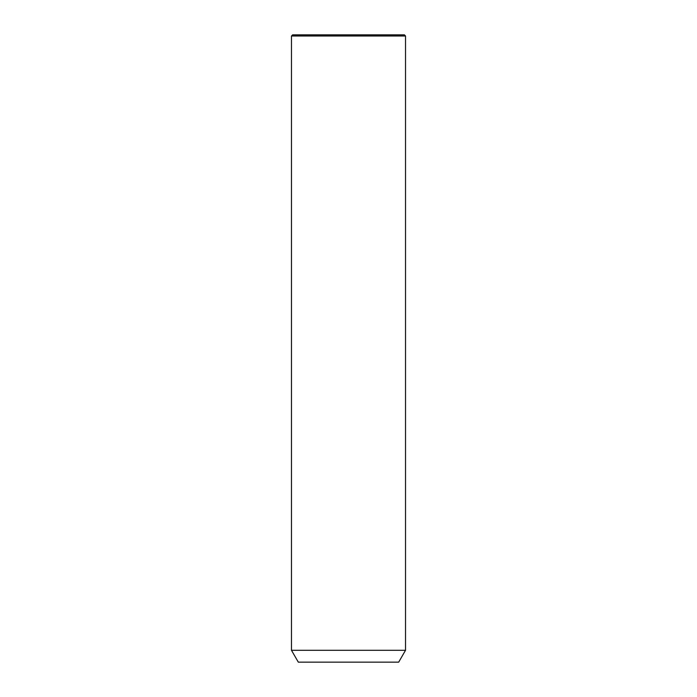<?xml version="1.0" encoding="UTF-8"?>
<svg xmlns="http://www.w3.org/2000/svg" width="697" height="697" viewBox="0 0 697 697"><rect width="100%" height="100%" fill="white"/><g stroke="black" fill="none" stroke-linecap="round" stroke-linejoin="round"><path stroke-width="1.05" d="M298.455 650.301L405.523 650.301L405.523 35.991L291.477 35.991L291.477 650.301L298.455 650.301M291.477 650.301L298.316 662.15L398.684 662.15L405.523 650.301M291.477 35.991L292.609 34.85L404.391 34.85L405.523 35.991"/></g></svg>
